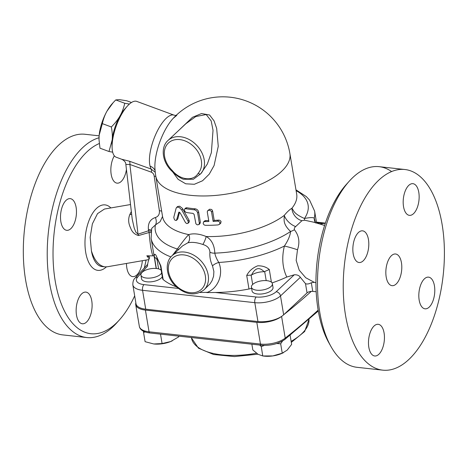 <?xml version="1.0" encoding="UTF-8"?>
<svg xmlns="http://www.w3.org/2000/svg" width="467" height="467" viewBox="0 0 467 467"><rect width="100%" height="100%" fill="white"/><g stroke="black" fill="none" stroke-linecap="round" stroke-linejoin="round"><path stroke-width="0.7" d="M161.664 211.207A6.375 2.218 -8.7 0 0 159.387 210.722C159.679 214.283 158.342 216.548 155.365 217.523A6.375 3.748 -106.2 0 1 155.412 224.954L160.082 221.726L162.545 216.454M155.85 176.473A6.375 2.236 -8.5 0 0 154.18 176.199L159.387 210.722M155.365 217.523C150.181 219.274 147.864 223.244 148.407 229.437A6.375 2.236 171.6 0 1 151.25 230.289M170.91 256.908A82.869 35.936 -9.5 0 1 151.139 238.433L151.687 228.386L155.412 224.954A77.458 33.589 170.5 0 0 177.372 249.01L172.434 255.361M155.26 172.3L150.993 168.984A6.375 2.493 -70.3 0 1 151.431 172.195C153.036 173.029 153.952 174.36 154.18 176.199M148.407 229.437L148.599 230.756A6.375 2.236 171.6 0 1 151.075 231.352M127.269 106.207A29.748 10.799 110.2 0 0 112.098 147.403L112.01 144.029A25.498 9.258 -69.8 0 1 112.173 139.972A25.498 9.258 -69.8 0 1 120.048 115.839A25.498 9.258 -69.8 0 1 125.016 108.723L127.269 106.207A29.748 10.799 110.2 0 1 136.808 101.415L174.138 115.168A29.748 10.799 110.2 0 0 156.457 132.815A29.748 10.799 110.2 0 0 150.053 166.112L150.993 168.984L129.412 161.203A6.375 2.493 -70.2 0 1 129.879 164.46L151.431 172.195M131.338 211.563L129.808 214.563C128.063 218.935 128.332 223.407 130.614 227.978C131.957 231.976 134.607 234.498 138.565 235.531A8.499 5.049 71.2 0 0 138.004 234.165L148.599 230.756L149.142 232.502A6.375 0.858 174 0 1 150.929 232.572M125.856 164.501L129.879 164.46L138.004 234.165L135.827 232.14L134.198 228.013L132.237 219.268L125.856 164.501C125.897 162.463 124.526 160.718 121.741 159.265L129.412 161.203M154.057 255.863L146.813 255.805L149.189 258.771M138.565 235.531L149.142 232.502C149.971 243.482 151.203 251.24 152.837 255.788M315.523 222.73L314.233 218.095C312.867 217.353 309.609 217.476 304.472 218.474C292.867 213.384 293.883 210.255 291.875 208.27C289.674 209.52 287.129 211.901 284.251 215.41C284.496 219.058 282.062 223.5 290.602 231.469C290.13 235.73 288.057 240.593 284.385 246.051C281.619 257.504 282.418 267.83 286.785 277.036A82.869 35.936 170.5 0 1 272.074 282.897M112.098 147.403A29.748 10.799 110.2 0 0 116.242 157.239L121.741 159.265M130.521 204.534L104.456 209.041L97.515 213.641L92.355 223.903L90.172 237.353L91.421 250.896C94.451 260.504 98.928 265.822 104.847 266.855L107.235 266.785L148.868 259.582M150.053 166.112A10.624 8.78 165.3 0 1 155.108 170.747M200.051 292.494L207.36 292.354C217.82 288.413 223.798 274.485 218.819 262.454C216.706 259.15 215.369 256.044 214.814 253.132C214.452 245.14 211.574 239.6 206.18 236.518C199.479 233.815 193.659 233.173 188.715 234.597C186.461 236.816 182.685 241.62 177.372 249.01A6.375 2.201 43.2 0 0 178.896 249.308M177.6 206.519L179.62 206.186L182.41 208.364L189.024 220.173L189.363 221.446L188.972 222.362M179.55 212.222L177.793 218.941L176.462 220.412L178.855 212.205M203.513 221.971L203.186 223.775L204.237 224.971L205.398 225.304A70.12 30.408 -9.5 0 0 218.142 224.907L219.683 224.183L219.945 222.409L218.649 221.288L217.511 221.13A70.12 30.408 170.5 0 1 213.121 221.393L211.545 211.954L210.646 210.611L208.661 210.197L207.465 211.043L207.284 211.977L208.877 221.521A70.12 30.408 170.5 0 1 204.762 221.527L203.513 221.971L204.744 220.85L205.801 220.558A67.995 29.485 -9.5 0 0 208.714 220.558M207.768 210.652L209.625 209.228L211.323 209.397L212.088 209.94L212.613 210.95L214.19 220.395A67.995 29.485 -9.5 0 0 218.603 220.109L219.811 220.284L221.043 221.346L220.803 223.127L219.548 224.318M184.693 208.977L185.878 207.897L186.777 207.751A67.995 29.485 -9.5 0 0 195.159 208.813C196.998 209.128 198.16 210.191 198.65 211.995L200.366 222.245L199.952 223.623L198.93 224.58L199.345 223.203L197.634 212.952C197.138 211.142 195.977 210.086 194.138 209.765A70.12 30.408 170.5 0 1 185.755 208.708L184.693 208.977L184.319 209.893L184.979 211.604L186.391 212.485A70.12 30.408 -9.5 0 0 193.034 213.378L194.126 214.417L195.901 223.798L197.261 224.861L198.93 224.58M178.155 288.39L143.959 284.625A14.874 6.45 170.5 0 1 137.596 277.17A718.176 311.442 170.5 0 1 147.508 266.208A91.369 39.619 170.5 0 1 149.528 257.994L149.539 256.914L146.813 255.805M314.507 282.307L311.314 282.751C308.845 284.035 306.907 284.333 305.5 283.644L300.345 277.322C299.149 275.477 297.129 274.637 294.268 274.794L286.785 277.036M313.912 282.126L305.727 277.731L299.219 270.177L296.16 260.393L297.491 249.769A12.749 1.162 16.7 0 0 284.385 246.051A82.869 35.936 -9.5 0 1 218.819 262.454A6.375 2.417 -22.1 0 0 212.514 265.875L213.886 271.525L213.594 276.184L212.071 280.638L210.027 283.889L203.951 289.89A23.373 17.641 -133.1 0 0 208.2 275.057A23.373 17.641 -133.1 0 0 193.128 254.819A23.373 17.641 -133.1 0 0 171.996 255.776C164.378 262.542 166.223 276.96 175.189 285.74C185.428 294.94 195.013 296.323 203.951 289.89M297.491 249.769C300.048 242.285 299.02 235.602 294.403 229.735A12.749 7.665 -42 0 1 290.602 231.469A77.458 33.589 170.5 0 1 214.814 253.132A6.375 4.215 6.7 0 1 209.922 252.215C209.537 256.762 210.401 261.316 212.514 265.875M294.403 229.735C294.117 228.515 294.531 227.464 295.658 226.588A12.749 7.466 41.1 0 1 284.251 215.41A67.995 29.485 170.5 0 1 206.18 236.518A6.375 1.203 111 0 1 202.818 244.475C207.295 245.73 209.665 248.31 209.922 252.215M295.658 226.588L301.921 220.716A12.749 11.22 56.8 0 1 291.875 208.27A67.995 29.485 170.5 0 0 296.691 194.184L289.896 153.585A67.995 67.995 0 0 0 173.239 118.297A34.914 12.679 -69.8 0 0 154.921 168.027A67.995 67.995 0 0 0 155.78 176.03A67.995 29.485 -9.5 0 0 227.703 193.887A67.995 29.485 -9.5 0 0 289.896 153.585M301.921 220.716L304.583 220.202A12.749 1.273 100.3 0 1 304.472 218.474A77.458 33.589 170.5 0 0 296.096 190.629M315.78 223.033L314.793 221.498A12.749 10.706 159.7 0 1 314.233 218.095A82.869 35.936 -9.5 0 0 314.6 211.078L316.603 223.057M304.583 220.202L313.859 222.234M137.596 277.17A4.25 3.392 -139 0 0 135.021 278.157C133.533 279.394 132.809 281.636 132.85 284.888L136.008 303.772A19.124 8.295 -9.5 0 0 145.716 309.189L257.953 321.553A19.124 8.295 -9.5 0 0 283.656 314.799L307.047 292.885A4.25 1.845 170.5 0 1 312.762 291.385L316.177 291.758M251.596 288.209A6.375 2.767 170.5 0 1 248.987 288.997A82.869 35.936 170.5 0 1 215.334 292.488L206.729 292.593M272.384 283.691L273.014 287.468A10.624 4.606 170.5 0 1 268.198 292.383A10.624 4.606 170.5 0 1 257.451 293.988A10.624 4.606 170.5 0 1 252.057 290.976L251.427 287.199A10.624 4.606 170.5 0 1 261.146 280.9A10.624 4.606 170.5 0 1 272.384 283.691A10.624 4.606 170.5 0 1 267.568 288.606A10.624 4.606 170.5 0 1 256.821 290.211A10.624 4.606 170.5 0 1 251.427 287.199M269.29 269.512C266.202 266.961 262.361 265.729 257.772 265.811C252.787 267.737 249.098 270.948 246.716 275.442L251.52 275.051A11.885 5.155 170.5 0 1 264.141 271.736L269.29 269.512L271.409 282.173M129.808 214.563A8.499 3.888 -156.8 0 0 131.647 214.195M156.171 268.478A82.869 35.936 170.5 0 1 156.118 268.181L151.139 238.433M176.292 286.808A82.869 35.936 170.5 0 1 163.158 279.546A6.375 2.767 170.5 0 1 162.615 278.671L160.467 265.822L160.887 265.992L155.885 255.093C154.571 253.639 154.069 254.223 154.396 256.856L157.566 259.996L156.743 257.241M162.282 276.68A10.624 4.606 170.5 0 1 151.255 281.799A10.624 4.606 170.5 0 1 141.554 278.805L140.917 275.028A10.624 4.606 170.5 0 1 142.207 272.261A10.624 4.606 170.5 0 1 152.137 268.525A10.624 4.606 170.5 0 1 161.214 270.282M112.675 152.172L108.998 151.512L112.173 139.972C112.565 136.341 112.29 132.009 111.362 126.96C115.209 123.078 118.104 119.371 120.048 115.839C122.074 112.337 123.638 108.146 124.753 103.254L129.412 104.071M108.998 151.512L99.979 148.185L99.016 139.668L99.167 135.179A25.498 9.258 -69.8 0 1 107.042 111.053C105.022 114.555 103.452 118.746 102.343 123.638L99.167 135.179A25.498 9.258 -69.8 0 0 99.004 139.242L99.016 139.668M111.362 126.96L102.343 123.638M124.753 103.254L115.728 99.932L113.23 102.577L107.042 111.053A25.498 9.258 -69.8 0 1 112.016 103.931L113.23 102.577M131.466 102.506L126.75 100.773L119.248 99.617L115.728 99.932M320.099 224.102A10.624 4.606 170.5 0 1 325.306 223.319M282.57 340.992L280.673 343.8L276.738 343.519M264.328 345.411L261.269 346.584L259.705 345.06M283.522 352.649L282.733 353.029A16.999 7.373 170.5 0 1 272.769 355.93L282.249 353.186L287.17 350.139L291.642 344.383L290.118 335.271M251.865 344.197L252.828 349.946L258.058 354.307L262.839 355.971L272.769 355.93A16.999 7.373 170.5 0 1 264.211 356.128L262.758 355.959L261.269 346.584M280.673 343.8L282.249 353.186M161.652 272.903A10.624 4.606 170.5 0 1 150.625 278.023A10.624 4.606 170.5 0 1 140.917 275.028M145.278 332.002L143.527 332.294L143.439 331.237M153.818 343.969L162.084 343.554L170.624 341.558A16.999 7.373 170.5 0 1 153.818 343.969A16.999 7.373 170.5 0 1 153.707 343.957L145.097 341.681L143.527 332.294M172.259 340.84A16.999 7.373 170.5 0 1 172.23 340.857A16.999 7.373 170.5 0 1 170.624 341.558L178.709 336.865L178.773 336.147M178.587 336.123L178.709 336.865M160.514 334.168L162.084 343.554M281.438 316.515A19.124 8.295 170.5 0 1 256.815 322.353L145.418 310.082A19.124 8.295 170.5 0 1 135.71 304.665A19.124 8.295 170.5 0 1 135.856 302.838M311.291 291.367A722.443 313.293 170.5 0 1 283.889 314.583M167.992 140.474L185.837 123.755L195.79 116.54L206.186 114.555L211.183 120.906L213.028 130.264L211.364 152.656L207.336 164.034L200.763 173.759A2.125 1.389 -138.1 0 1 198.218 173.239C193.338 181.71 180.099 180.227 172.154 170.367L171.687 170.934C175.796 175.067 179.702 177.834 183.414 179.246L193.361 179.258L200.763 173.759A23.373 17.641 -133.1 0 0 196.321 144.916A23.373 17.641 -133.1 0 0 167.992 140.474C160.216 147.374 162.329 162.207 171.687 170.934M172.726 171.932L178.143 179.351L185.726 183.8L194.348 184.284L202.555 180.758L209.274 174.121L214.09 165.534L218.258 146.317L216.653 128.332L214.032 120.813L209.59 115.005L201.534 113.539L192.468 117.31L178.125 130.976M213.121 221.393L214.19 220.395M179.077 212.111L178.698 212.462L180.139 212.847L185.568 222.741L186.794 223.547L187.944 223.319L188.335 222.094L188.003 221.13L181.774 209.981L179.118 207.371L177.104 207.155L176.147 208.101L173.794 217.313C174.314 220.12 175.294 220.996 176.724 219.945L177.793 218.941M171.996 255.776L182.515 245.916L187.804 242.817C191.972 241.888 196.975 242.437 202.818 244.475M251.52 275.051C255.093 267.789 259.302 266.686 264.141 271.736M157.566 259.996A11.885 5.155 170.5 0 1 158.091 260.137M187.804 242.817A6.375 4.565 75.3 0 0 188.715 234.597A67.995 29.485 170.5 0 1 162.574 216.63L155.78 176.03M378.807 180.134A100.925 49.665 96.3 0 0 343.268 290.445A100.925 49.665 96.3 0 0 382.771 370.15A100.925 49.665 96.3 0 0 443.183 275.256A100.925 49.665 96.3 0 0 404.866 169.509A100.925 49.665 96.3 0 0 378.807 180.134M424.433 278.817A15.936 7.84 -83.7 0 1 428.548 277.141A15.936 7.84 -83.7 0 1 434.602 293.836A15.936 7.84 -83.7 0 1 425.058 308.821A15.936 7.84 -83.7 0 1 418.823 296.236A15.936 7.84 -83.7 0 1 424.433 278.817M403.535 206.659A15.936 7.84 -83.7 0 1 412.91 183.671A15.936 7.84 -83.7 0 1 418.957 200.372A15.936 7.84 -83.7 0 1 409.419 215.351A15.936 7.84 -83.7 0 1 403.535 206.659M363.192 260.837A15.936 7.84 -83.7 0 1 359.076 262.512A15.936 7.84 -83.7 0 1 353.029 245.817A15.936 7.84 -83.7 0 1 362.567 230.832A15.936 7.84 -83.7 0 1 368.802 243.424A15.936 7.84 -83.7 0 1 363.192 260.837M384.09 332.994A15.936 7.84 -83.7 0 1 374.721 355.982A15.936 7.84 -83.7 0 1 368.667 339.281A15.936 7.84 -83.7 0 1 378.212 324.302A15.936 7.84 -83.7 0 1 384.09 332.994M391.445 255.665A15.936 7.84 -83.7 0 1 395.561 253.99A15.936 7.84 -83.7 0 1 401.608 270.685A15.936 7.84 -83.7 0 1 392.07 285.67A15.936 7.84 -83.7 0 1 385.835 273.084A15.936 7.84 -83.7 0 1 391.445 255.665M382.765 370.15L357.022 367.313A100.925 49.665 -83.7 0 1 331.056 346.677A100.925 49.665 -83.7 0 1 349.287 181.161A100.925 49.665 -83.7 0 1 353.064 177.297A100.925 49.665 -83.7 0 1 379.122 166.672A100.925 49.665 -83.7 0 1 391.609 171.558M349.287 181.161L346.397 184.372A96.675 47.576 96.3 0 0 328.937 342.912L331.056 346.677M134.683 295.844A96.675 47.576 -83.7 0 1 119.47 319.842A96.675 47.576 -83.7 0 1 55.806 284.35A96.675 47.576 -83.7 0 1 87.095 151.711A96.675 47.576 -83.7 0 1 99.284 143.532M146.083 260.061A96.675 47.576 -83.7 0 1 144.338 267.819M76.495 315.091A15.936 7.84 -83.7 0 1 85.87 292.103A15.936 7.84 -83.7 0 1 91.917 308.804A15.936 7.84 -83.7 0 1 82.379 323.783A15.936 7.84 -83.7 0 1 76.495 315.091M66.116 200.314A15.936 7.84 -83.7 0 1 70.231 198.633A15.936 7.84 -83.7 0 1 76.279 215.334A15.936 7.84 -83.7 0 1 66.74 230.313A15.936 7.84 -83.7 0 1 60.506 217.733A15.936 7.84 -83.7 0 1 66.116 200.314M126.44 169.527A15.936 7.84 -83.7 0 1 117.077 183.152A15.936 7.84 -83.7 0 1 110.977 172.808A15.936 7.84 -83.7 0 1 114.345 155.832M142.347 260.709A15.936 7.84 -83.7 0 1 136.837 274.94A15.936 7.84 -83.7 0 1 132.721 276.622A15.936 7.84 -83.7 0 1 126.481 263.452M99.01 137.765A100.925 49.665 96.3 0 0 82.787 147.525A100.925 49.665 96.3 0 0 47.255 257.831A100.925 49.665 96.3 0 0 86.745 337.542A100.925 49.665 96.3 0 0 116.587 323.053L119.47 319.842M99.109 135.827L84.947 134.268A100.925 49.665 96.3 0 0 58.889 144.893A100.925 49.665 96.3 0 0 23.35 255.198A100.925 49.665 96.3 0 0 62.847 334.909L86.745 337.542M311.314 282.751L312.762 291.385M305.5 283.644L307.047 292.885M143.959 284.625A4.25 2.09 96.3 0 0 142.558 290.305L254.795 302.669A19.124 8.295 -9.5 0 0 280.498 295.915L300.345 277.322M294.268 274.794L276.19 291.735A4.25 3.211 -133.1 0 1 280.498 295.915L283.656 314.799M276.19 291.735A14.874 6.45 170.5 0 1 256.196 296.989L215.334 292.488M246.716 275.442L248.987 288.997M316.544 222.706L323.444 223.465M154.396 256.856L156.34 268.496M163.158 279.546L160.887 265.992M257.953 321.553L254.795 302.669A4.25 2.09 -83.7 0 1 256.196 296.989M132.85 284.888A19.124 8.295 -9.5 0 0 142.558 290.305L145.716 309.189M149.837 332.959A2.125 1.045 -83.7 0 1 149.049 331.798A19.124 8.295 170.5 0 1 139.341 326.38C140.036 329.9 143.532 332.095 149.837 332.959L261.234 345.23A2.125 1.045 -83.7 0 1 260.452 344.068L149.049 331.798L145.418 310.082M318.301 310.981L284.8 339.491A2.125 1.5 -128.1 0 0 285.22 338.114A19.124 8.295 170.5 0 1 260.452 344.068L256.815 322.353M318.15 310.123A722.443 313.293 170.5 0 1 285.22 338.114L281.589 316.41M291.303 342.381L304.677 331.482L308.985 319.405A59.496 25.802 170.5 0 1 291.134 341.342M256.482 353.233A59.496 25.802 170.5 0 1 191.493 337.968L198.446 348.172L213.571 354.5L234.452 356.572L257.877 354.196M172.154 170.367A21.248 16.041 46.9 0 1 167.729 143.69A21.248 16.041 46.9 0 1 193.712 146.55A21.248 16.041 46.9 0 1 198.218 173.239M199.345 223.203L200.366 222.245M185.755 208.708L186.777 207.751M197.634 212.952L198.65 211.995M194.138 209.765L195.159 208.813M204.762 221.527L205.801 220.558M211.545 211.954L212.613 210.95M217.511 221.13L218.603 220.109M181.774 209.981L182.807 209.012M188.003 221.13L189.024 220.173M205.34 275.81A21.248 16.041 46.9 0 1 180.501 289.126A21.248 16.041 46.9 0 1 175.026 256.418A21.248 16.041 46.9 0 1 205.34 275.81M264.696 271.683L266.19 280.614M252.676 284.467L251.135 275.244M158.605 268.91L157.087 259.827M110.848 207.938A32.935 16.205 96.3 0 0 91.695 214.791A32.935 16.205 96.3 0 0 85.712 252.396A32.935 16.205 96.3 0 0 106.383 266.885M104.847 266.855L102.01 266.546A28.685 14.115 -83.7 0 1 91.421 250.896M295.967 189.847L306.229 196.525L309.533 200.022L314.6 211.078M313.836 222.228L324.618 225.45M174.138 115.168L176.041 115.477M176.795 115.361L173.239 118.297M316.451 222.129L325.376 223.109M147.66 264.31L135.021 278.157M284.8 339.491C278.285 343.951 270.428 345.86 261.234 345.23M191.423 337.542L191.493 337.968M135.71 304.665L139.341 326.38M176.567 207.494L177.623 206.502M187.962 223.302L188.989 222.345M156.836 257.241L160.473 265.834M379.122 166.672L404.866 169.509M315.937 282.733L313.888 282.121"/></g></svg>
